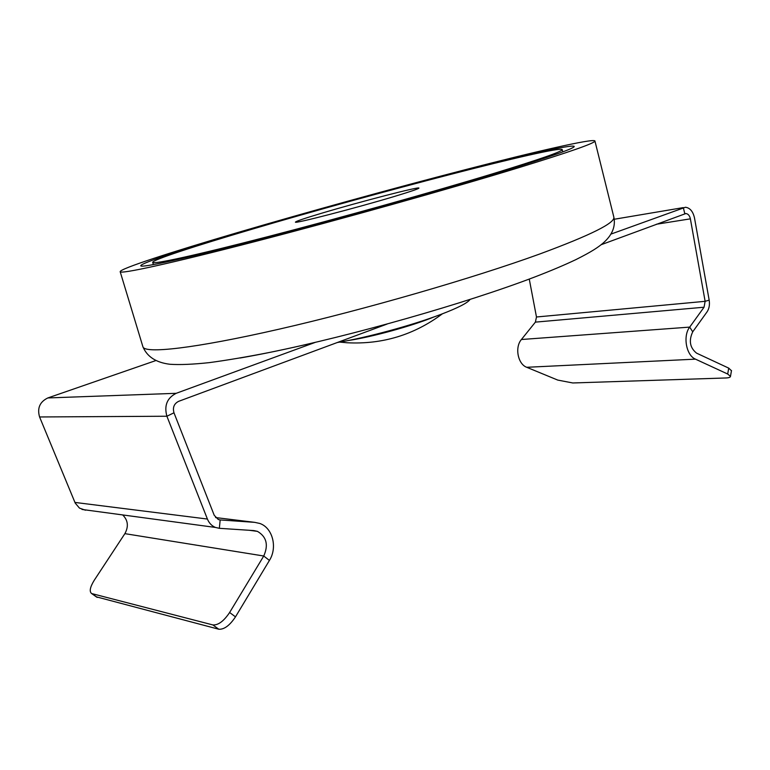 <?xml version="1.0" encoding="UTF-8"?>
<svg xmlns="http://www.w3.org/2000/svg" width="770" height="770" viewBox="0 0 770 770"><rect width="100%" height="100%" fill="white"/><g stroke="black" fill="none" stroke-linecap="round" stroke-linejoin="round"><path stroke-width="1.16" d="M237.603 232.569C307.538 212 392.642 188.506 464.57 169.881C535.756 151.478 592.977 138.282 594.921 140.929C595.739 142.874 570.06 151.883 517.883 167.947C450.171 188.66 339.512 219.681 254.139 241.79C168.534 263.966 120.284 274.322 120.178 271.695C119.639 268.807 171.46 252.031 237.603 232.569M246.506 230.509C372.074 193.328 569.02 141.863 574.218 146.396C574.834 148.235 550.829 156.628 502.204 171.556C439.988 190.537 339.945 218.565 262.657 238.575C185.166 258.653 140.9 268.181 140.766 265.785C140.207 263.225 186.33 248.238 246.506 230.509M610.918 234.109L685.435 207.245C689.978 207.862 692.99 211.403 694.482 217.872L709.17 300.136C709.882 304.766 709.17 308.693 707.024 311.908L692.731 331.812C688.611 340.658 689.891 347.771 696.571 353.151L728.728 368.127L731.462 370.745M155.588 360.649L47.836 397.946C39.809 401.825 37.056 408.167 39.578 416.965L75.229 503.108L79.474 508.113L85.47 510.212M387.108 324.055L178.592 401.353C174.068 403.692 172.528 407.503 173.972 412.797L214.233 515.303L218.314 519.529L220.181 519.943L254.687 522.349L259.798 523.456C272.638 527.787 277.7 547.432 269.423 560.425L235.495 616.857C229.72 625.5 224.137 629.619 218.757 629.225L212.857 624.932C218.228 625.298 223.81 621.159 229.624 612.506L263.744 556.007C268.663 544.948 266.555 536.729 257.45 531.367L253.898 530.588L219.344 528.316L215.456 527.44C211.76 525.9 209.084 523.1 207.409 519.047L166.898 416.233C163.991 405.607 167.08 397.965 176.176 393.316L315.123 342.429C286.767 349.079 261.762 354.267 240.124 358.002M601.149 244.716L685.868 213.531C688.139 213.839 689.641 215.61 690.382 218.844L705.128 301.32L704.059 307.22L689.699 327.106C682.701 335.999 686.224 355.48 695.474 359.147L727.688 374.028L728.728 368.127M122.69 514.938C128.041 520.25 128.773 526.488 124.884 533.649L94.219 580.31C90.023 587.173 89.166 591.581 91.63 593.545L212.857 624.932M218.757 629.225L96.279 596.817M337.289 342.525C365.837 337.905 412.181 325.335 440.777 314.439C457.977 307.875 467.727 302.889 470.027 299.472M434.059 316.903C412.566 325.835 371.496 337.154 348.454 340.484M529.26 279.067L536.478 316.99L535.391 322.13L521.406 339.512C514.601 347.28 517.844 364.143 526.728 367.29L557.74 380.082L572.784 382.969L725.841 377.974C728.815 377.849 730.355 377.329 730.47 376.395L727.688 374.028M251.8 229.296C195.07 246.005 152.142 259.99 152.701 262.368C152.855 264.63 194.791 255.582 267.642 236.717C340.311 217.9 434.28 191.586 493.252 173.625C539.741 159.371 562.726 151.353 562.216 149.573C557.884 145.164 370.899 193.992 251.8 229.296M322.322 213.03C359.686 201.856 419.689 186.282 418.938 188.082C418.755 188.775 410.728 191.518 394.856 196.312C356.712 207.852 293.004 224.301 295.478 222.087C296.113 221.202 305.055 218.189 322.322 213.03M613.825 217.044C615.557 222.761 590.956 235.052 540.001 253.908C473.82 277.989 364.518 309.646 279.26 329.137C193.77 348.695 144.404 353.931 142.912 346.76C147.118 356.751 156.118 362.593 169.92 364.268C179.66 364.932 192.808 364.393 209.353 362.622C227.102 360.235 247.295 356.818 269.943 352.362C351.928 335.73 465.706 303.361 534.582 277.056C550.512 270.944 564.275 265.13 575.873 259.625C592.226 251.444 598.088 247.286 602.891 243.281C612.169 235.302 615.817 226.553 613.825 217.044L594.921 140.929M614.248 219.258L683.317 207.602L684.79 213.704M176.176 393.316L47.836 397.946M656.338 224.253L690.382 218.844M39.578 416.965L166.898 416.233L173.972 412.797M207.409 519.047L74.931 502.425M219.344 528.316L220.181 519.943L219.488 519.856M254.687 522.349L215.581 517.565M269.423 560.425L263.744 556.007L124.884 533.649M235.495 616.857L229.624 612.506M97.299 597.404L92.025 593.689M536.478 316.99L705.128 301.32L709.17 300.136M535.391 322.13L704.059 307.22M692.731 331.812L689.699 327.106L521.406 339.512M526.728 367.29L695.474 359.147M684.8 213.704L685.868 213.531M215.456 527.44L82.015 509.451M257.45 531.367L249.307 530.28M96.905 597.26L91.63 593.545M339.772 342.101L347.164 342.766C382.363 344.556 414.096 334.921 442.346 313.842M730.47 376.395L731.5 370.524M120.178 271.695L142.912 346.76M153.374 264.639L152.701 262.368M562.793 151.873L562.216 149.573"/></g></svg>
